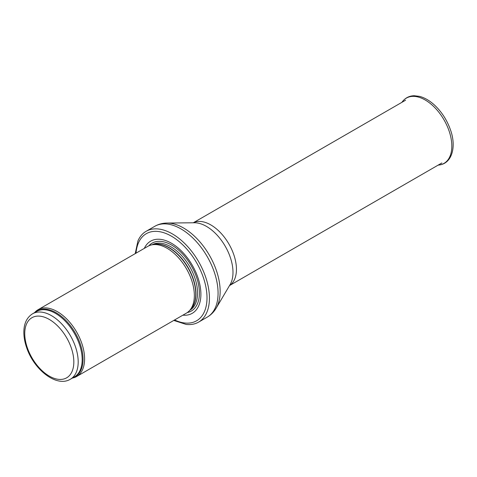 <?xml version="1.0" encoding="UTF-8"?>
<svg xmlns="http://www.w3.org/2000/svg" width="477" height="477" viewBox="0 0 477 477"><rect width="100%" height="100%" fill="white"/><g stroke="black" fill="none" stroke-linecap="round" stroke-linejoin="round"><path stroke-width="0.72" d="M72.391 378.064A38.559 22.264 -120 0 0 76.612 376.52A38.559 22.264 -120 0 0 82.521 345.616A38.559 22.264 -120 0 0 57.329 311.636A38.559 22.264 -120 0 0 38.053 309.728A38.559 22.264 -120 0 0 34.6 312.608M76.612 376.52L186.364 313.156A38.559 22.264 -120 0 0 189.673 310.438A38.559 22.264 -120 0 0 191.17 278.902A38.559 22.264 -120 0 0 167.087 248.273A38.559 22.264 -120 0 0 151.805 244.856A38.559 22.264 -120 0 0 147.804 246.365L38.053 309.728M182.864 315.178A41.648 24.047 -120 0 0 200.316 287.184A41.648 24.047 -120 0 0 171.446 243.234A41.648 24.047 -120 0 0 144.304 248.386M173.777 320.425L186.221 324.443A52.446 30.278 -120 0 0 198.569 322.136A52.446 30.278 -120 0 0 206.613 280.112A52.446 30.278 -120 0 0 172.346 233.897A52.446 30.278 -120 0 0 146.129 231.303A52.446 30.278 -120 0 0 137.96 240.843L135.212 253.633M51.468 315.649A37.79 21.817 -120 0 0 32.573 313.783C26.915 317.378 24.005 323.358 23.85 331.73C23.784 336.762 24.709 342.045 26.629 347.578C33.873 369.609 56.554 387.706 70.363 379.233A37.79 21.817 -120 0 0 76.159 348.955A37.79 21.817 -120 0 0 51.468 315.649M49.292 319.429A34.708 20.04 60 0 1 70.542 374.207A34.708 20.04 60 0 1 28.036 349.665A34.708 20.04 60 0 1 49.292 319.429M70.363 379.233L74.346 376.937A37.79 21.817 -120 0 0 80.136 346.654A37.79 21.817 -120 0 0 55.451 313.353A37.79 21.817 -120 0 0 36.556 311.481L32.573 313.783M73.214 377.593A37.975 21.924 -120 0 0 81.484 347.948A37.975 21.924 -120 0 0 56.197 312.769A37.975 21.924 -120 0 0 35.423 312.137M189.673 310.438L191.17 308.75A37.832 21.841 -120 0 0 192.636 277.805A37.832 21.841 -120 0 0 169.013 247.754A37.832 21.841 -120 0 0 154.023 244.409L151.805 244.856M190.627 309.364A37.79 21.817 -120 0 0 193.131 278.502A37.79 21.817 -120 0 0 169.234 247.658A37.79 21.817 -120 0 0 153.218 244.57M189.822 310.265A37.79 21.817 -120 0 0 195.487 279.951A37.79 21.817 -120 0 0 170.826 246.74A37.79 21.817 -120 0 0 152.032 244.814M187.306 312.554A39.197 22.628 -120 0 0 198.176 282.956A39.197 22.628 -120 0 0 171.69 245.095A39.197 22.628 -120 0 0 148.794 245.846M174.594 319.954A50.288 29.031 -120 0 0 206.97 295.931A50.288 29.031 -120 0 0 171.446 236.181A50.288 29.031 -120 0 0 136.028 253.162M198.569 322.136L207.209 317.151A52.446 30.278 -120 0 0 215.246 275.128A52.446 30.278 -120 0 0 180.986 228.912A52.446 30.278 -120 0 0 154.763 226.313L146.129 231.303M167.033 223.051L194.401 222.765A37.54 21.674 -120 0 1 206.44 226.384A37.54 21.674 -120 0 1 230.099 284.602L216.17 308.154A51.671 29.83 -120 0 0 183.609 228.03A51.671 29.83 -120 0 0 167.033 223.051C162.621 223.087 158.531 224.178 154.763 226.313M229.556 285.526A36.246 20.928 -120 0 0 234.32 256.286A36.246 20.928 -120 0 0 210.816 224.917A36.246 20.928 -120 0 0 193.328 222.777M402.606 101.386C405.533 97.767 409.373 95.877 414.137 95.728L419.51 96.366C424.679 97.707 429.723 100.665 434.654 105.22C441.732 111.934 446.979 120.073 450.389 129.637C456.626 146.564 452.154 163.331 439.317 164.982A37.677 21.751 -120 0 0 444.021 119.87A37.677 21.751 -120 0 0 402.606 101.386L401.825 102.376M216.17 308.154C213.929 311.958 210.941 314.957 207.209 317.151M229.532 285.562L441.851 162.979M193.28 222.777L405.605 100.194M439.317 164.982L438.077 165.161"/></g></svg>
